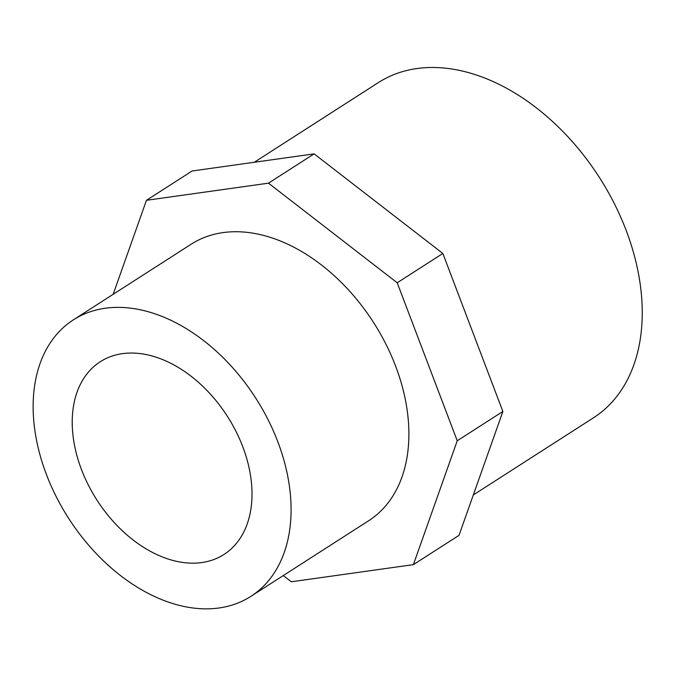<?xml version="1.0" encoding="UTF-8"?>
<svg xmlns="http://www.w3.org/2000/svg" width="676" height="676" viewBox="0 0 676 676"><rect width="100%" height="100%" fill="white"/><g stroke="black" fill="none" stroke-linecap="round" stroke-linejoin="round"><path stroke-width="1.01" d="M201.794 562.559A114.506 77.512 57.3 0 1 88.328 485.022A114.506 77.512 57.3 0 1 100.242 361.753A114.506 77.512 57.3 0 1 227.339 416.23A114.506 77.512 57.3 0 1 223.984 554.464A114.506 77.512 57.3 0 1 201.794 562.559M254.277 162.265L378.306 82.624A199.141 134.794 57.3 0 1 599.333 177.365A199.141 134.794 57.3 0 1 593.511 417.776L473.318 494.95M219.041 607.977A164.293 111.21 57.3 0 1 56.252 496.725A164.293 111.21 57.3 0 1 73.346 319.866A164.293 111.21 57.3 0 1 255.689 398.029A164.293 111.21 57.3 0 1 250.889 596.359A164.293 111.21 57.3 0 1 219.041 607.977M73.346 319.866L191.147 244.222A164.293 111.21 57.3 0 1 373.49 322.384A164.293 111.21 57.3 0 1 368.682 520.723L250.889 596.359M113.171 294.288L146.447 200.307L268.482 183.171L397.209 282.779L442.848 253.475L502.876 411.481L459.021 535.333L413.382 564.637L291.348 581.774L283.303 575.546M397.209 282.779L457.23 440.786L502.876 411.481M268.482 183.171L314.12 153.858L442.848 253.475M457.23 440.786L413.382 564.637M146.447 200.307L192.085 171.003L314.12 153.858"/></g></svg>
